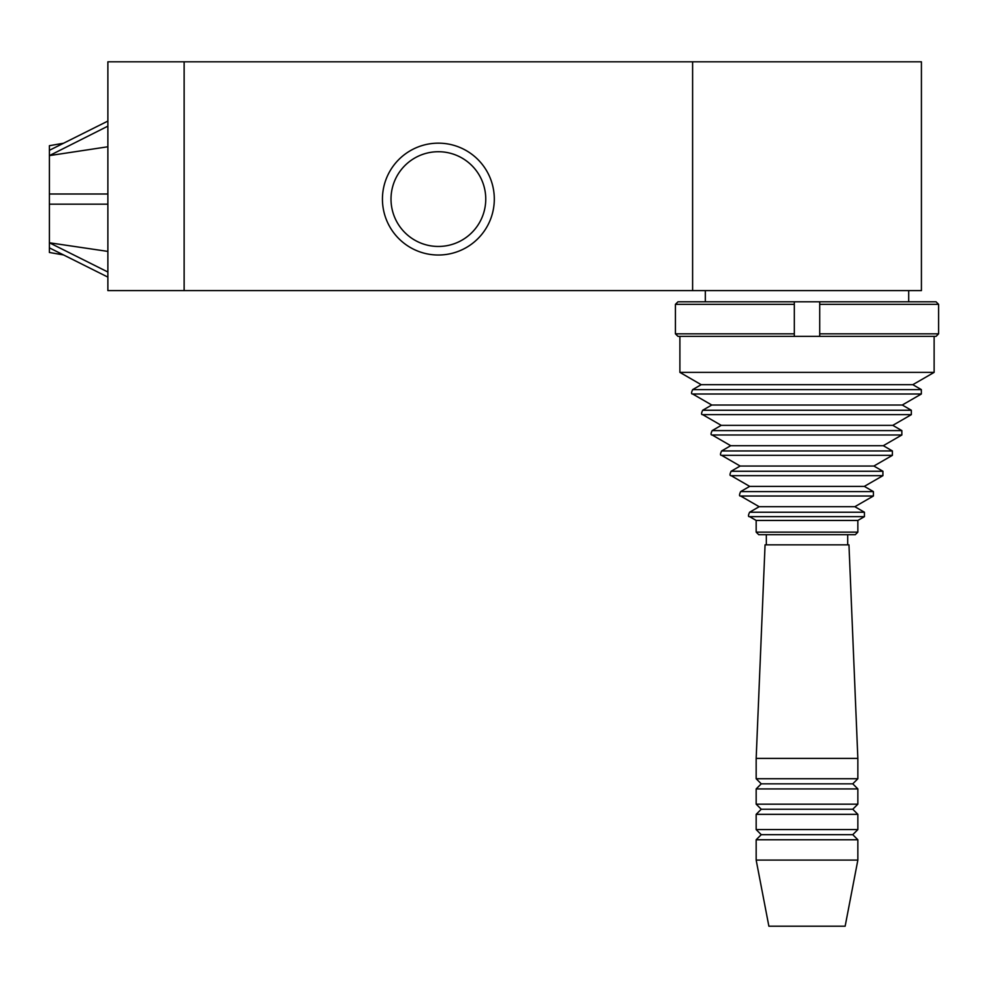 <?xml version="1.0" encoding="UTF-8"?>
<svg xmlns="http://www.w3.org/2000/svg" width="988" height="988" viewBox="0 0 988 988"><rect width="100%" height="100%" fill="white"/><g stroke="black" fill="none" stroke-linecap="round" stroke-linejoin="round"><path stroke-width="1.48" d="M677.978 301.797L675.422 304.341L677.978 301.797L794.303 301.797L794.303 304.341L794.303 301.797L819.719 301.797L819.719 336.377L794.303 336.377L794.303 333.833L794.303 336.377L677.978 336.377L675.422 333.833L677.978 336.377M934.129 336.377L934.129 372.377L679.892 372.377L701.196 384.678L912.826 384.678L921.347 389.605L921.347 394.002L692.674 394.002L711.755 405.018L902.279 405.018L911.331 410.255L911.331 414.651L702.69 414.651L721.24 425.359L892.794 425.359L901.846 430.595L901.846 434.992L712.175 434.992L730.712 445.699L883.309 445.699L892.386 450.948L892.386 455.345L721.635 455.345L740.148 466.04L873.874 466.04L882.914 471.251L882.914 475.66L731.12 475.66L749.682 486.38L864.339 486.38L873.404 491.604L873.404 496.013L740.63 496.013L759.167 506.708L854.855 506.708L864.438 512.241L864.438 516.65L749.596 516.65L756.166 520.441L857.856 520.441L857.856 532.137L855.312 534.681L758.71 534.681L766.33 534.681L766.33 544.845M847.692 544.845L847.692 534.681L766.33 534.681M912.826 384.678L934.129 372.377M902.279 405.018L921.347 394.002M892.794 425.359L911.331 414.651M883.309 445.699L901.846 434.992M873.874 466.04L892.386 455.345M864.339 486.38L882.914 475.66M854.855 506.708L873.404 496.013M857.856 520.441L864.438 516.65M908.701 290.608L908.701 301.797M756.166 758.401L857.856 758.401L848.964 544.845L765.058 544.845L756.166 758.401L756.166 778.742L857.856 778.742L852.768 783.83L761.254 783.83L756.166 778.742M857.856 788.918L756.166 788.918L756.166 804.17L857.856 804.17L857.856 788.918L852.768 783.83M857.856 804.17L852.768 809.246L761.254 809.246L756.166 804.17M857.856 814.334L756.166 814.334L756.166 829.587L857.856 829.587L857.856 814.334L852.768 809.246M857.856 829.587L852.768 834.675L761.254 834.675L756.166 829.587M857.856 839.763L756.166 839.763L756.166 860.091L857.856 860.091L857.856 839.763L852.768 834.675M857.856 860.091L845.148 926.201L768.874 926.201L756.166 860.091M857.856 758.401L857.856 778.742M692.613 61.812L921.421 61.812L921.421 290.608L692.613 290.608L692.613 61.799L107.877 61.812L107.877 290.608L184.138 290.608L184.138 61.799M63.541 254.941L49.4 252.471L49.4 247.864L107.877 277.109M107.877 272.021L49.4 242.776L107.877 251.409M49.4 247.864L49.4 242.776M107.877 146.767L49.4 155.61L107.877 126.155M107.877 121.067L49.4 150.312L49.4 145.705L63.541 143.235M49.4 155.4L49.4 150.312M49.4 242.566L49.4 155.61M107.877 194.006L49.4 194.006M49.4 204.17L107.877 204.17M382.442 199.082A55.933 55.933 0 0 1 466.336 150.645A55.933 55.933 0 0 1 466.336 247.531A55.933 55.933 0 0 1 382.442 199.082M391.013 199.082A47.362 47.362 0 0 0 462.063 240.109A47.362 47.362 0 0 0 462.063 158.068A47.362 47.362 0 0 0 391.013 199.082M692.613 290.608L184.138 290.608M675.422 304.341L675.422 333.833L794.303 333.833L794.303 304.341L675.422 304.341M819.719 301.797L819.719 304.341L938.6 304.341L936.044 301.797L819.719 301.797M819.719 333.833L819.719 336.377L936.044 336.377L938.6 333.833L819.719 333.833M936.044 336.377L938.6 333.833L938.6 304.341L936.044 301.797M921.347 389.605L692.674 389.605L701.196 384.678M911.331 410.255L702.69 410.255L711.755 405.018M901.846 430.595L712.175 430.595L721.24 425.359M892.386 450.948L721.635 450.948L730.712 445.699M882.914 471.251L731.12 471.251L740.148 466.04M873.404 491.604L740.63 491.604L749.682 486.38M864.438 512.241L749.596 512.241L759.167 506.708M857.856 532.137L756.166 532.137L758.71 534.681M679.892 336.377L679.892 372.377M692.674 394.002C691.192 394.175 691.192 392.705 692.674 389.605M702.69 414.651C701.208 414.837 701.208 413.367 702.69 410.255M712.175 434.992C710.693 435.152 710.693 433.683 712.175 430.595M721.635 455.345C720.129 455.493 720.129 454.023 721.635 450.948M731.12 475.66C729.638 475.833 729.638 474.364 731.12 471.251M740.63 496.013C739.172 496.297 739.172 494.84 740.63 491.604M749.596 516.65C748.126 516.922 748.126 515.452 749.596 512.241M756.166 520.441L756.166 532.137M705.321 290.608L705.321 301.797M761.254 783.83L756.166 788.918M761.254 809.246L756.166 814.334M761.254 834.675L756.166 839.763"/></g></svg>
